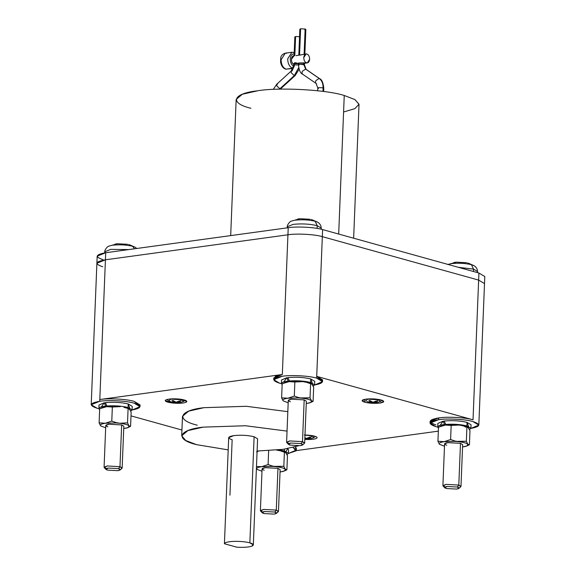<?xml version="1.0" encoding="UTF-8"?>
<svg xmlns="http://www.w3.org/2000/svg" width="576" height="576" viewBox="0 0 576 576"><rect width="100%" height="100%" fill="white"/><g stroke="black" fill="none" stroke-linecap="round" stroke-linejoin="round"><path stroke-width="0.86" d="M294.228 55.577L291.413 59.306C291.492 62.028 292.414 63.77 294.178 64.548C292.414 63.77 291.492 62.028 291.413 59.306C291.708 56.693 292.745 55.49 294.53 55.699M294.473 64.505C293.515 62.417 295.034 62.208 299.03 63.878M298.498 62.978L306.526 62.849C304.769 62.078 303.847 60.329 303.768 57.614L306.086 53.95L306.878 54.007C308.642 54.785 309.564 56.527 309.643 59.249L307.318 62.906L303.761 63.23L303.71 64.397L305.662 69.113L319.176 78.444C321.84 80.453 323.136 83.585 323.071 87.84L323.791 88.272L323.071 87.84L322.934 91.39L323.071 87.84L318.845 87.61L317.794 88.034L318.845 87.61L323.071 87.84C323.136 83.585 321.84 80.453 319.176 78.444L305.662 69.113L302.407 71.222C301.745 72.864 301.954 73.93 303.048 74.419L302.652 74.239C300.413 73.39 299.002 70.171 298.433 64.591L299.484 64.166L304.43 64.829L303.71 64.397L303.761 63.23L298.498 62.978L298.433 64.591L299.153 65.023M306.086 53.95L296.129 55.663M293.105 68.112L292.658 68.27C289.49 66.881 287.834 63.734 287.69 58.846L291.874 52.25L294.206 52.69L291.874 52.25L287.69 58.846C287.834 63.734 289.49 66.881 292.658 68.27L286.078 69.17L293.105 68.112M292.939 68.53L285.66 69.149C282.83 68.112 281.131 65.657 280.541 61.776C280.93 58.126 279.662 55.31 285.286 53.15L281.102 59.746C281.246 64.642 282.902 67.781 286.078 69.17L285.66 69.149L286.078 69.17C282.902 67.781 281.246 64.642 281.102 59.746L285.286 53.15L286.711 53.258M304.495 63.216L304.43 64.829L306.065 69.3L319.579 78.631C321.818 79.481 323.222 82.692 323.791 88.272L323.669 91.49M299.556 55.015L300.578 29.657C299.542 29.311 299.65 29.023 300.902 28.8L299.851 29.225L298.822 55.022L300.859 55.015M304.862 54.122L305.856 29.462L305.129 29.03L304.114 54.389L305.129 29.03L300.902 28.8L305.129 29.03C306.166 29.376 306.058 29.664 304.805 29.887M273.269 89.388L276.739 84.247L276.811 85.918L279.871 88.783L279.497 89.158L294.286 75.622L298.656 67.68L294.286 75.622L291.226 72.756L294.286 75.622L279.871 88.783L276.811 85.918L276.739 84.247L277.654 84.139M298.98 65.045L294.754 64.814L293.71 65.239L294.754 64.814L298.98 65.045M291.154 71.086L291.226 72.756L291.154 71.086L292.068 70.978L294.43 65.671L293.71 65.239L291.154 71.086L276.739 84.247M298.469 63.691L293.774 63.626L293.71 65.239M294.833 55.663L295.567 37.375C294.53 37.03 294.638 36.742 295.891 36.526L300.118 36.749L295.891 36.526L294.84 36.943L294.091 55.67M298.555 445.802L283.097 449.338L257.098 451.037L283.097 449.338L298.555 445.802M228.19 449.878L196.481 444.636L185.738 440.51L181.706 435.766L187.891 430.603L203.177 427.133L245.527 425.743L287.05 431.114L245.527 425.743L203.177 427.133C178.308 429.797 174.622 439.423 196.481 444.636L228.19 449.878M226.411 494.266L224.424 543.744C224.856 542.448 228.038 541.649 233.964 541.368C240.12 541.224 245.419 541.714 249.854 542.837L254.117 436.73C247.745 435.247 240.955 434.88 233.734 435.622L228.686 437.652L224.424 543.744L236.858 547.2C243.266 547.56 248.17 547.243 251.554 546.257C254.34 545.177 253.771 544.032 249.854 542.837C245.419 541.714 240.12 541.224 233.964 541.368C228.038 541.649 224.856 542.448 224.424 543.744L236.858 547.2C243.266 547.56 248.17 547.243 251.554 546.257L253.332 544.925L249.854 542.837L253.958 440.618M322.51 381.658L322.582 379.886L316.721 376.366L316.649 378.137L322.51 381.658L314.582 384.998M281.362 383.666L279.598 383.213L281.362 383.666M470.297 428.522C480.456 426.708 481.349 424.39 472.954 421.574C465.934 419.278 447.019 418.248 438.566 419.702C428.4 421.517 427.514 423.828 435.902 426.65L437.674 427.097L435.902 426.65L430.042 423.13L438.566 419.702L438.638 417.931L430.114 421.366L430.459 422.266M139.997 406.678L140.069 404.914L134.201 401.393C127.181 399.096 108.266 398.066 99.806 399.521L99.734 401.292C108.194 399.838 127.109 400.867 134.129 403.164L139.997 406.678L132.07 410.026M288.77 443.513L286.603 442.21L289.757 440.935L302.494 441.634L304.171 399.895L291.434 399.204L288.274 400.471L286.603 442.21M302.616 444.931L304.452 443.311L302.494 441.634L301.054 443.585L302.616 444.931L300.262 445.644L290.074 445.09L300.262 445.644C303.278 445.111 303.538 444.42 301.054 443.585L290.866 443.03C287.849 443.57 287.59 444.254 290.074 445.09L288.482 444.362L290.866 443.03L301.054 443.585L302.494 441.634L289.757 440.935L286.783 442.606L288.482 444.362M445.082 486.95L442.908 485.647L446.069 484.373L458.806 485.064L460.483 443.333L447.746 442.642L444.586 443.909L442.908 485.647M458.928 488.369L460.764 486.749L458.806 485.064L457.366 487.022L458.928 488.369L456.574 489.082L446.386 488.527L456.574 489.082C459.583 488.542 459.85 487.858 457.366 487.022L447.17 486.468C444.161 487.008 443.894 487.692 446.386 488.527L444.794 487.8L447.17 486.468L457.366 487.022L458.806 485.064L446.069 484.373L443.095 486.036L444.794 487.8M106.258 468.54L104.083 467.237L107.244 465.962L119.981 466.654L121.658 424.922L108.914 424.231L105.761 425.498L104.083 467.237M120.103 469.958L121.939 468.338L119.981 466.654L118.534 468.612L120.103 469.958L117.749 470.671L107.561 470.117L117.749 470.671C120.758 470.131 121.025 469.447 118.534 468.612L108.346 468.058C105.336 468.598 105.07 469.282 107.561 470.117L105.97 469.39L108.346 468.058L118.534 468.612L119.981 466.654L107.244 465.962L104.27 467.626L105.97 469.39M262.57 511.97L260.395 510.667L263.549 509.4L276.286 510.091L277.963 468.36L265.226 467.662L262.073 468.936L260.395 510.667M276.408 513.396L278.244 511.776L276.286 510.091L274.846 512.05L276.408 513.396L274.061 514.109L263.866 513.554L274.061 514.109C277.07 513.569 277.33 512.885 274.846 512.05L264.658 511.495C261.641 512.035 261.382 512.719 263.866 513.554L262.274 512.827L264.658 511.495L274.846 512.05L276.286 510.091L263.549 509.4L260.575 511.063L262.274 512.827M364.68 402.221L364.752 400.471L364.68 402.221C360.95 400.968 361.346 399.938 365.861 399.132L362.074 400.658L364.68 402.221C369.461 403.337 374.551 403.61 379.966 403.056C374.551 403.61 369.461 403.337 364.68 402.221M381.146 399.967C376.373 398.858 371.275 398.578 365.861 399.132C371.275 398.578 376.373 398.858 381.146 399.967C384.876 401.22 384.487 402.25 379.966 403.056L383.753 401.53L381.146 399.967M186.257 402.192L186.314 400.752L186.257 402.192C183.434 403.301 178.826 403.574 172.433 403.013C178.826 403.574 183.434 403.301 186.257 402.192L186.876 401.494L179.64 399.103C185.573 399.91 187.783 400.939 186.257 402.192M165.809 399.924L165.197 400.622L172.433 403.013C166.493 402.206 164.29 401.177 165.809 399.924C168.638 398.815 173.246 398.542 179.64 399.103C173.246 398.542 168.638 398.815 165.809 399.924M308.326 438.991L308.304 439.524C314.604 439.38 317.491 438.624 316.973 437.263C315.094 435.895 310.874 435.146 304.322 434.995C310.874 435.146 315.094 435.895 316.973 437.263C317.491 438.624 314.604 439.38 308.304 439.524L304.812 439.402L308.304 439.524L308.326 438.991M317.153 437.695L316.973 437.263M379.296 399.542L380.189 401.587L379.015 399.78L376.992 401.105L377.489 401.227L373.954 402.53L376.985 402.545L374.918 402.826L368.554 402.156L376.985 402.545L373.954 402.53L377.489 401.227L376.474 400.946L372.946 402.25L376.992 401.105L379.015 399.78L367.726 399.168L365.623 401.004L367.726 399.168L379.296 399.542M382.104 400.27L380.189 401.587L376.985 402.545M374.918 402.826L369.31 402.35M182.412 399.506L183.312 401.551L182.131 399.744L180.108 401.062L180.605 401.191L177.077 402.494L180.101 402.502L178.042 402.79L171.67 402.113L180.101 402.502L177.077 402.494L180.605 401.191L179.597 400.91L176.062 402.214L180.108 401.062L182.131 399.744L170.849 399.132L168.739 400.968L170.849 399.132L182.412 399.506M185.22 400.234L183.312 401.551L180.101 402.502M178.042 402.79L172.433 402.314M312.696 435.708L313.589 437.753L312.415 435.946L310.385 437.27L310.882 437.393L307.354 438.696L310.385 438.71L304.834 438.869L306.173 438.854L306.194 438.358L306.173 438.854L310.385 438.71L307.354 438.696L310.882 437.393L309.874 437.112L306.346 438.415L310.385 437.27L312.415 435.946L304.985 435.11L312.696 435.708M315.497 436.435L313.589 437.753L310.385 438.71M471.456 264.679L473.494 269.1L477.583 271.526L473.494 269.1L473.465 271.505L473.494 269.1L458.446 267.329L473.494 269.1L471.456 264.679L473.882 265.601L467.561 262.958L471.456 264.679C465.264 263.239 458.647 262.879 451.627 263.599C458.647 262.879 465.264 263.239 471.456 264.679M477.576 272.65L477.583 271.526C477.331 268.805 476.1 266.832 473.882 265.601L468.518 263.261M315.151 221.242L317.182 225.662L321.271 228.089L317.182 225.662L317.146 228.406L317.182 225.662C309.694 223.92 301.709 223.488 293.22 224.359L287.28 226.728L293.22 224.359C301.709 223.488 309.694 223.92 317.182 225.662L315.151 221.242L317.578 222.163L311.256 219.521L315.151 221.242C308.952 219.802 302.342 219.442 295.315 220.162C302.342 219.442 308.952 219.802 315.151 221.242M321.264 229.234L321.271 228.089C321.019 225.367 319.788 223.394 317.578 222.163L312.206 219.83M132.631 246.269L134.424 248.803L132.631 246.269L135.058 247.19L128.736 244.548L132.631 246.269C126.432 244.829 119.822 244.469 112.802 245.189C119.822 244.469 126.432 244.829 132.631 246.269M136.786 248.479L135.058 247.19L129.694 244.85M462.751 425.736L459.094 425.038L462.47 425.52C465.703 426.118 467.705 426.823 468.497 427.651L462.751 425.736L466.913 427.176L466.351 441.266L454.716 441.36L454.766 440.964L450.605 439.524L444.218 441.662L454.716 441.36L444.218 441.662C440.208 442.26 438.602 443.131 439.409 444.269L444.492 446.22L439.409 444.269C438.602 443.131 440.208 442.26 444.218 441.662L437.933 441.266L439.409 444.269L437.933 441.266L444.218 441.662L450.605 439.524L451.174 425.434L444.888 425.038L445.961 424.908L444.55 424.512L443.081 421.186L437.81 423.446L437.782 426.614C438.437 425.657 440.698 424.958 444.55 424.512L447.199 424.793L445.766 424.397L444.175 421.034L445.766 424.397C453.643 423.9 460.692 424.404 466.913 425.916L470.909 428.314L469.57 429.574L466.913 425.916L467.057 422.381L466.913 425.916C460.692 424.404 453.643 423.9 445.766 424.397L459.094 425.038L451.174 425.434L450.605 439.524L454.766 440.964L454.716 441.36L458.424 441.662L454.766 440.964L458.424 441.662C463.5 442.267 466.639 443.138 467.827 444.276C466.639 443.138 463.5 442.267 458.424 441.662L466.351 441.266L466.913 427.176L468.497 427.651L469.98 430.654L468.014 427.241L462.751 425.736M306.446 382.298L302.782 381.6L306.166 382.082C309.391 382.68 311.4 383.386 312.185 384.214L306.446 382.298L310.601 383.738L310.039 397.836L298.411 397.922L298.462 397.526L294.3 396.086L287.906 398.225L298.411 397.922L287.906 398.225C283.896 398.822 282.29 399.694 283.104 400.831L288.187 402.782L283.104 400.831C282.29 399.694 283.896 398.822 287.906 398.225L281.621 397.829L283.104 400.831L281.621 397.829L287.906 398.225L294.3 396.086L294.862 381.996L288.576 381.6L289.656 381.47L288.238 381.074L286.769 377.748L281.498 380.009L281.47 383.177C282.132 382.219 284.386 381.521 288.238 381.074L290.887 381.355L289.454 380.959L287.87 377.597L289.454 380.959C297.331 380.462 304.38 380.966 310.601 382.478L314.597 384.876L313.258 386.143L310.601 382.478L310.745 378.943L310.601 382.478C304.38 380.966 297.331 380.462 289.454 380.959L302.782 381.6L294.862 381.996L294.3 396.086L298.462 397.526L298.411 397.922L302.119 398.225L298.462 397.526L302.119 398.225C307.195 398.83 310.327 399.701 311.522 400.838C310.327 399.701 307.195 398.83 302.119 398.225L310.039 397.836L310.601 383.738L312.185 384.214L313.668 387.216L311.702 383.803L306.446 382.298M280.238 450.763L276.581 450.065L279.958 450.547C283.183 451.138 285.192 451.85 285.977 452.678L280.238 450.763L284.4 452.196L283.831 466.294L272.203 466.387L272.254 465.991L268.092 464.551L261.698 466.682L272.203 466.387L261.698 466.682C257.688 467.287 256.09 468.158 256.896 469.296L261.979 471.247L256.896 469.296C256.09 468.158 257.688 467.287 261.698 466.682L256.478 466.517L261.698 466.682L268.092 464.551L268.654 450.454L268.092 464.551L272.254 465.991L272.203 466.387L275.911 466.69L272.254 465.991L275.911 466.69C280.987 467.294 284.119 468.166 285.314 469.303C284.119 468.166 280.987 467.294 275.911 466.69L283.831 466.294L284.4 452.196L285.977 452.678L287.46 455.681L285.502 452.268L280.238 450.763M123.926 407.326L129.11 408.787L123.926 407.326M115.891 422.95L115.942 422.554L111.78 421.114L105.394 423.245L115.891 422.95L105.394 423.245C101.376 423.85 99.778 424.721 100.584 425.858L105.667 427.81L100.584 425.858C99.778 424.721 101.376 423.85 105.394 423.245L99.101 422.856L100.584 425.858L99.101 422.856L105.394 423.245L111.78 421.114L112.349 407.016L106.056 406.627L107.136 406.498L105.725 406.102L104.256 402.775L98.978 405.036L98.957 408.197C99.612 407.246 101.866 406.548 105.725 406.102L108.374 406.382L106.942 405.986L105.35 402.624L106.942 405.986C114.811 405.49 121.867 405.994 128.088 407.506L132.084 409.903L130.745 411.163L128.088 407.506L128.232 403.97L128.088 407.506C121.867 405.994 114.811 405.49 106.942 405.986L120.269 406.627L112.349 407.016L111.78 421.114L115.942 422.554L115.891 422.95L119.599 423.252L115.891 422.95M440.158 425.311L443.081 421.186L444.413 421.553L443.081 421.186L444.55 424.512C440.698 424.958 438.437 425.657 437.782 426.614L438.458 428.083L437.666 426.982M470.909 428.314L471.053 424.778L467.057 422.381C460.022 420.725 452.398 420.278 444.175 421.034C452.398 420.278 460.022 420.725 467.057 422.381L468.562 426.449M283.846 381.874L286.769 377.748L288.101 378.122L286.769 377.748L288.238 381.074C284.386 381.521 282.132 382.219 281.47 383.177L282.154 384.646L281.354 383.544M314.597 384.876L314.741 381.341L310.745 378.943C303.71 377.287 296.086 376.841 287.87 377.597C296.086 376.841 303.71 377.287 310.745 378.943L312.25 383.011M284.472 449.143L284.4 450.943L288.396 453.341L287.057 454.601L284.4 450.943L284.472 449.143M288.396 453.341L288.533 449.806L287.633 448.632L286.042 451.476M101.333 406.901L104.256 402.775L105.588 403.142L104.256 402.775L105.725 406.102C101.866 406.548 99.612 407.246 98.957 408.197L99.634 409.673L98.842 408.571M132.084 409.903L132.228 406.368L128.232 403.97C121.198 402.314 113.573 401.868 105.35 402.624C113.573 401.868 121.198 402.314 128.232 403.97L129.737 408.038M353.642 238.205L359.021 104.357L354.989 99.612L344.246 95.494L338.681 234.05L344.246 95.494L354.888 99.554L359.021 104.234L354.838 108.662L343.584 112.01M250.927 108.288C229.075 103.082 232.762 93.456 257.63 90.785C278.928 87.12 326.563 89.712 344.246 95.494C326.563 89.712 278.928 87.12 257.63 90.785L242.338 94.255L236.16 99.425L230.688 235.606M435.974 424.886C427.586 422.064 428.472 419.746 438.638 417.931C447.091 416.477 466.006 417.506 473.026 419.803L316.721 376.366L322.164 380.758M274.147 378.828L275.407 376.243L282.326 374.501L99.806 399.521C108.266 398.066 127.181 399.096 134.201 401.393L139.644 405.778M131.004 415.879L181.937 430.034L131.004 415.879M296.302 450.115L288.382 453.463L295.97 450.893L293.119 447.48L296.302 450.115L296.374 448.351L295.394 446.868L295.956 449.215M296.143 450.641L438.336 431.143L296.143 450.641M197.258 425.182C175.406 419.969 179.086 410.35 203.962 407.678L246.305 406.289L287.827 411.66L246.305 406.289L203.962 407.678L188.669 411.149L182.491 416.318L181.706 435.766M101.563 407.887L106.056 406.627L99.67 408.758L99.101 422.856L99.67 408.758L106.056 406.627L112.349 407.016L120.269 406.627L107.136 406.498L99.67 408.758M278.827 449.863L284.4 450.943L278.827 449.863M257.875 451.325L256.558 451.908M284.076 382.86L288.576 381.6L282.19 383.731L281.621 397.829L282.19 383.731L288.576 381.6L294.862 381.996L302.782 381.6L289.656 381.47L282.19 383.731M440.388 426.298L444.888 425.038L438.494 427.169L437.933 441.266L438.494 427.169L444.888 425.038L451.174 425.434L459.094 425.038L445.961 424.908L438.494 427.169M124.193 428.472C128.21 427.874 129.809 427.003 129.002 425.866C127.807 424.728 124.675 423.857 119.599 423.252L115.942 422.554L119.599 423.252C124.675 423.857 127.807 424.728 129.002 425.866L127.519 422.856L119.599 423.252L127.519 422.856L128.088 408.766L127.519 422.856L129.002 425.866L128.225 427.471L124.193 428.472M107.935 426.802C104.825 425.758 105.156 424.901 108.914 424.231L121.658 424.922L121.558 427.349M130.586 426.341L129.002 425.866L130.586 426.341L131.148 412.243L129.672 409.241L128.088 408.766L129.672 409.241L131.148 412.243L130.586 426.341L128.225 427.471M128.974 408.708L129.672 409.241M280.505 471.91C284.522 471.305 286.121 470.441 285.314 469.303L283.831 466.294L285.314 469.303L284.53 470.909L280.505 471.91M264.24 470.239C261.137 469.195 261.461 468.338 265.226 467.662L277.963 468.36L277.87 470.786M256.399 468.576L256.896 469.296L256.399 468.576M286.898 469.778L285.314 469.303L286.898 469.778L287.46 455.681L286.898 469.778L284.53 470.909M258.653 451.022L257.076 451.67L258.653 451.022M306.713 403.445C310.723 402.847 312.329 401.976 311.522 400.838L310.039 397.836L311.522 400.838L310.738 402.451L306.713 403.445M290.448 401.774C287.345 400.73 287.669 399.874 291.434 399.204L304.171 399.895L304.078 402.322M313.099 401.314L311.522 400.838L313.099 401.314L313.668 387.216L313.099 401.314L310.738 402.451M463.025 446.882C467.035 446.285 468.641 445.414 467.827 444.276L466.351 441.266L467.827 444.276L467.05 445.882L463.025 446.882M446.76 445.212C443.65 444.168 443.981 443.311 447.746 442.642L460.483 443.333L460.382 445.759M469.411 444.751L467.827 444.276L469.411 444.751L469.98 430.654L469.411 444.751L467.05 445.882M127.742 244.31L117.461 243.749L127.742 244.31M115.258 244.051L117.461 243.749L108.922 246.139C107.64 246.089 104.465 249.984 104.76 251.748L110.7 249.386L104.76 251.748L104.674 252.893M128.858 249.566L110.7 249.386L128.858 249.566M105.408 252.785L104.76 251.748M310.255 219.283L299.974 218.729L310.255 219.283M297.778 219.024L299.974 218.729L291.442 221.112C290.16 221.062 286.978 224.957 287.28 226.728L287.194 227.858M287.928 227.758L287.28 226.728M466.567 262.721L456.286 262.166L466.567 262.721M454.082 262.462L456.286 262.166L447.746 264.55M448.02 264.434L451.627 263.599L448.02 264.434M307.375 438.156L307.354 438.696L307.375 438.156M305.165 438.574L305.186 437.918L305.165 438.574M304.877 437.753L306.346 438.415L304.877 437.753M171.418 402.034L174.881 402.372L171.418 402.034L168.739 400.968L166.946 399.499M177.098 401.954L177.077 402.494L177.098 401.954M174.91 401.717L174.881 402.372L174.91 401.717M171.922 400.723L174.881 402.372L171.922 400.723L173.102 400.558L171.922 400.723M173.102 400.558L176.062 402.214L173.102 400.558M169.97 401.414L168.739 400.968M368.302 402.07L371.765 402.408L368.798 402.228L366.854 401.45M373.975 401.99L373.954 402.53L373.975 401.99M371.794 401.753L371.765 402.408L371.794 401.753M368.798 400.759L371.765 402.408L368.798 400.759L369.979 400.594L368.798 400.759M369.979 400.594L372.946 402.25L369.979 400.594M280.138 469.663L277.963 468.36L276.286 510.091L278.46 511.394L280.138 469.663M123.826 426.226L121.658 424.922L119.981 466.654L122.148 467.957L123.826 426.226M462.65 444.636L460.483 443.333L458.806 485.064L460.98 486.367L462.65 444.636M306.346 401.198L304.171 399.895L302.494 441.634L304.668 442.937L306.346 401.198M103.046 259.69C94.651 256.867 95.544 254.556 105.703 252.742L105.422 259.812L105.703 252.742L288.223 227.714L287.935 234.792C296.395 233.338 315.31 234.36 322.33 236.657L322.61 229.586C315.59 227.29 296.676 226.26 288.223 227.714L282.326 374.501L273.802 377.928L273.73 379.692L282.254 376.265C272.088 378.079 271.202 380.398 279.598 383.213L273.73 379.692M102.758 266.767C94.37 263.945 95.256 261.626 105.422 259.812L287.935 234.792L282.326 374.501L99.806 399.521L105.422 259.812L96.898 263.246L105.422 259.812L287.935 234.792L105.422 259.812L99.734 401.292C89.575 403.106 88.69 405.418 97.078 408.24L98.849 408.686L97.078 408.24L91.21 404.719L99.734 401.292C108.194 399.838 127.109 400.867 134.129 403.164C142.517 405.979 141.631 408.298 131.472 410.112M91.21 404.719L97.178 256.169L105.703 252.742L288.223 227.714C296.676 226.26 315.59 227.29 322.61 229.586L478.922 273.024L478.642 280.094L484.502 283.615L478.642 280.094L473.026 419.803C466.006 417.506 447.091 416.477 438.638 417.931L438.566 419.702C447.019 418.248 465.934 419.278 472.954 421.574L478.822 425.088L470.894 428.436M478.822 425.088L484.79 276.538L478.922 273.024L322.61 229.586L322.33 236.657L478.642 280.094L473.026 419.803L316.721 376.366L322.33 236.657L478.642 280.094L322.33 236.657L316.649 378.137C309.622 375.84 290.707 374.81 282.254 376.265C290.707 374.81 309.622 375.84 316.649 378.137C325.037 380.952 324.151 383.27 313.985 385.085M478.656 279.576L478.375 286.654M466.351 426.946L465.242 427.118M478.642 280.094L322.33 236.657C315.31 234.36 296.395 233.338 287.935 234.792C296.395 233.338 315.31 234.36 322.33 236.657C315.31 234.36 296.395 233.338 287.935 234.792L105.422 259.812M229.932 495.202L232.157 439.74C227.189 438.07 227.714 436.694 233.734 435.622C240.955 434.88 247.745 435.247 254.117 436.73L257.594 438.818L253.332 544.925M279.871 88.783L280.786 88.675L279.871 88.783M280.786 88.675L295.2 75.521L294.286 75.622L295.2 75.521L299.059 69.257M303.408 54.331L304.114 54.389M316.562 83.75C315.468 83.261 315.259 82.195 315.922 80.554C315.259 82.195 315.468 83.261 316.562 83.75L302.652 74.239M315.922 80.554L319.176 78.444L315.922 80.554M318.521 88.466L317.794 88.034L317.686 90.763M303.048 74.419C301.954 73.93 301.745 72.864 302.407 71.222L305.662 69.113L303.71 64.397L299.484 64.166L298.433 64.591M294.602 53.935C292.104 53.64 290.65 55.318 290.239 58.982C290.354 62.784 291.643 65.232 294.106 66.312C291.643 65.232 290.354 62.784 290.239 58.982C290.65 55.318 292.104 53.64 294.602 53.935M306.878 54.007C305.1 53.798 304.063 55.001 303.768 57.614C303.847 60.329 304.769 62.078 306.526 62.849C308.311 63.065 309.348 61.862 309.643 59.249C309.564 56.527 308.642 54.785 306.878 54.007M294.214 52.546L293.717 52.38M285.286 53.15L291.874 52.25M430.042 423.13L430.114 421.366M308.318 438.991L304.826 438.919M316.166 83.57L317.794 88.034M307.318 62.906L304.358 63.317"/></g></svg>
